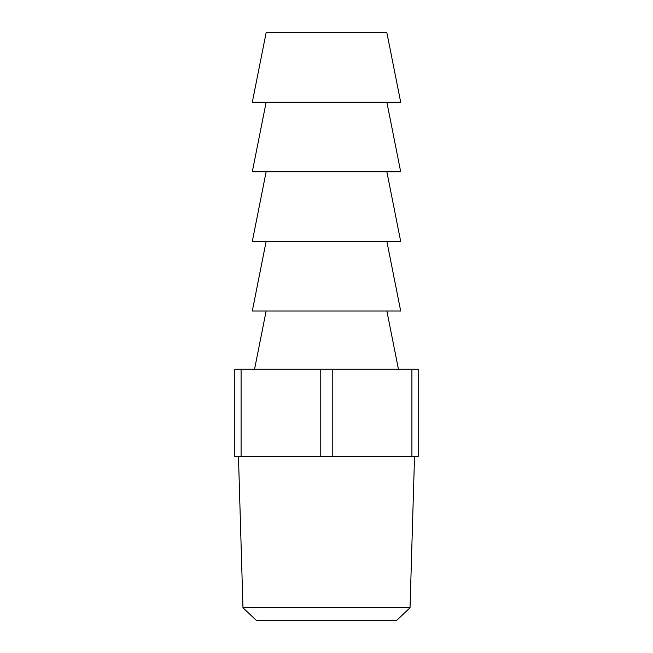 <?xml version="1.0" encoding="UTF-8"?>
<svg xmlns="http://www.w3.org/2000/svg" width="653" height="653" viewBox="0 0 653 653"><rect width="100%" height="100%" fill="white"/><g stroke="black" fill="none" stroke-linecap="round" stroke-linejoin="round"><path stroke-width="0.98" d="M410.035 607.78L396.697 620.35L256.303 620.35L242.965 607.78L410.035 607.78L414.533 456.447M242.965 607.78L238.467 456.447M266.138 310.991L254.556 369.255M386.862 310.991L398.444 369.255M266.138 241.406L252.303 310.991L400.697 310.991L386.862 241.406M266.138 102.235L252.303 171.821L400.697 171.821L386.862 102.235M386.862 32.65L266.138 32.65L252.303 102.235L400.697 102.235L386.862 32.65M266.138 171.821L252.303 241.406L400.697 241.406L386.862 171.821M411.912 456.447L411.912 369.255L418.198 369.255L418.198 456.447L234.802 456.447L234.802 369.255L241.088 369.255L241.088 456.447M320.215 456.447L320.215 369.255L241.088 369.255M411.912 369.255L332.785 369.255L332.785 456.447M320.215 369.255L332.785 369.255"/></g></svg>
